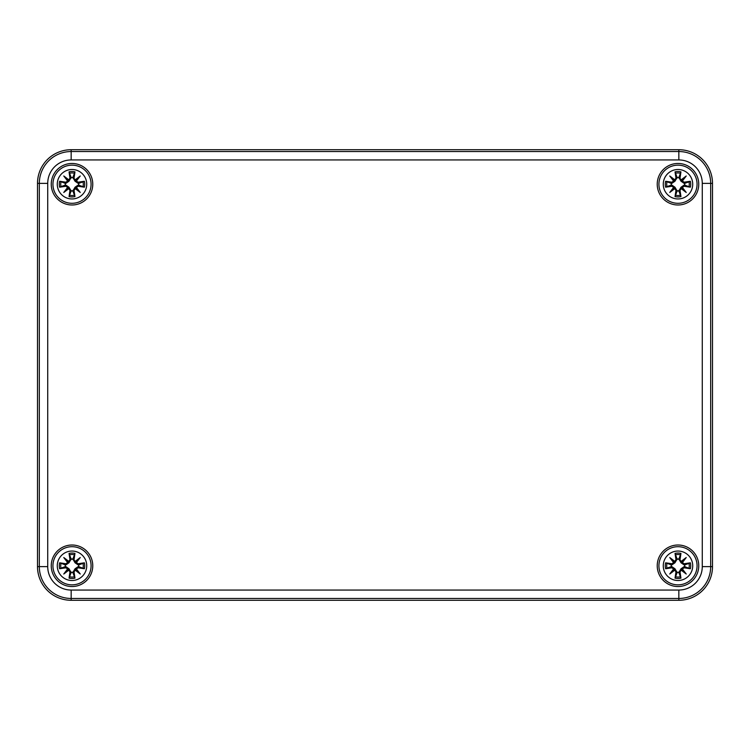 <?xml version="1.0" encoding="UTF-8"?>
<svg xmlns="http://www.w3.org/2000/svg" width="750" height="750" viewBox="0 0 750 750"><rect width="100%" height="100%" fill="white"/><g stroke="black" fill="none" stroke-linecap="round" stroke-linejoin="round"><path stroke-width="1.12" d="M712.5 183.384A33.666 33.666 0 0 0 678.834 149.719L71.166 149.719A33.666 33.666 0 0 0 37.5 183.384L37.5 566.616A33.666 33.666 0 0 0 71.166 600.281L678.834 600.281A33.666 33.666 0 0 0 712.5 566.616L712.5 183.384L702.272 183.384L702.272 566.616A23.438 23.438 0 0 1 678.834 590.053L71.166 590.053L71.166 598.462L678.834 598.462L678.834 590.053M698.756 565.772A20.756 20.756 0 0 1 667.612 583.753A20.756 20.756 0 0 1 667.612 547.791A20.756 20.756 0 0 1 698.756 565.772M698.756 184.228A20.756 20.756 0 0 1 667.612 202.209A20.756 20.756 0 0 1 667.612 166.247A20.756 20.756 0 0 1 698.756 184.228M92.766 184.228A20.756 20.756 0 0 1 61.631 202.209A20.756 20.756 0 0 1 61.631 166.247A20.756 20.756 0 0 1 92.766 184.228M92.766 565.772A20.756 20.756 0 0 1 61.631 583.753A20.756 20.756 0 0 1 61.631 547.791A20.756 20.756 0 0 1 92.766 565.772M72.009 551.044A14.728 14.728 0 0 1 84.759 573.141A14.728 14.728 0 0 1 59.25 573.141A14.728 14.728 0 0 1 72.009 551.044M72.009 546.694A19.078 19.078 0 0 0 55.491 575.316A19.078 19.078 0 0 0 88.528 575.316A19.078 19.078 0 0 0 72.009 546.694A19.078 19.078 0 0 0 55.491 575.316A19.078 19.078 0 0 0 88.528 575.316A19.078 19.078 0 0 0 72.009 546.694M74.025 559.669A36.403 3.169 -80.2 0 0 74.962 553.397L72.862 559.041A6.788 6.788 0 0 0 71.147 559.041L68.991 562.762L65.728 565.022L59.634 562.819A12.722 12.722 0 0 0 59.634 568.725A36.403 3.169 -9.8 0 0 65.906 567.797L67.603 569.034A36.131 6.272 130 0 0 63.769 574.012A36.131 6.272 -40 0 0 68.747 570.178L69.984 571.875A36.403 3.169 99.8 0 0 69.056 578.147L71.147 572.503A6.788 6.788 0 0 0 72.862 572.503L75.019 568.791L78.281 566.531L84.384 568.725A12.722 12.722 0 0 0 84.384 562.819A36.403 3.169 170.2 0 0 78.112 563.756L76.416 562.509A36.131 6.272 -50 0 0 80.25 557.531A36.131 6.272 140 0 0 75.272 561.366L73.734 559.669L75.272 561.366M72.862 572.503L74.962 578.147A36.403 3.169 -99.8 0 0 74.025 571.875L75.272 570.178A36.131 6.272 40 0 0 80.25 574.012A36.131 6.272 -130 0 0 76.416 569.034L78.112 567.797A36.403 3.169 9.8 0 0 84.384 568.725M71.147 559.041L69.056 553.397A36.403 3.169 80.2 0 0 69.984 559.669L68.747 561.366A36.131 6.272 -140 0 0 63.769 557.531A36.131 6.272 50 0 0 67.603 562.509L65.906 563.756A36.403 3.169 -170.2 0 0 59.634 562.819M69.984 559.669L70.275 559.669A36.122 3.15 -99.8 0 1 69.45 554.119M68.747 561.366L71.25 559.5M63.769 557.531L68.991 562.762M65.906 563.756L67.603 562.509M68.681 561.694L67.922 562.444A35.85 6.225 -130 0 1 65.222 558.984A35.85 6.225 40 0 1 68.681 561.684M65.906 567.797L65.897 567.506A36.122 3.15 170.2 0 1 60.356 568.331L59.634 568.725M67.603 569.034L65.728 566.531L68.991 568.791L71.147 572.503M63.769 574.012L68.991 568.791M69.984 571.875L68.747 570.178M60.356 568.331L65.728 566.531M67.922 569.1L68.681 569.859A35.85 6.225 140 0 1 65.222 572.559A35.85 6.225 -50 0 1 67.912 569.1M74.025 571.875L73.734 571.875A36.122 3.15 80.2 0 1 74.569 577.425M75.272 570.178L72.759 572.044M80.25 574.012L75.019 568.791M78.112 567.797L76.416 569.034M75.338 569.859L76.087 569.1A35.85 6.225 50 0 1 78.797 572.559A35.85 6.225 -140 0 1 75.338 569.869M78.112 563.756L78.112 564.047A36.122 3.15 -9.8 0 1 83.662 563.212L84.384 562.819M76.416 562.509L78.281 565.022L75.019 562.762L72.862 559.041M75.019 562.762L78.797 558.984A35.85 6.225 130 0 1 76.097 562.444L75.338 561.684A35.85 6.225 -40 0 1 78.797 558.984L80.25 557.531M83.662 563.212L78.281 565.022M65.278 566.625A6.788 6.788 0 0 1 65.278 564.919M78.741 564.919A6.788 6.788 0 0 1 78.741 566.625M72.009 169.5A14.728 14.728 0 0 1 84.759 191.588A14.728 14.728 0 0 1 59.25 191.588A14.728 14.728 0 0 1 72.009 169.5M72.009 165.15A19.078 19.078 0 0 0 55.491 193.763A19.078 19.078 0 0 0 88.528 193.763A19.078 19.078 0 0 0 72.009 165.15A19.078 19.078 0 0 0 55.491 193.763A19.078 19.078 0 0 0 88.528 193.763A19.078 19.078 0 0 0 72.009 165.15M74.025 178.125A36.403 3.169 -80.2 0 0 74.962 171.853L72.862 177.497A6.788 6.788 0 0 0 71.147 177.497L68.991 181.209L65.728 183.469L59.634 181.275A12.722 12.722 0 0 0 59.634 187.181A36.403 3.169 -9.8 0 0 65.906 186.244L67.603 187.491A36.131 6.272 130 0 0 63.769 192.469A36.131 6.272 -40 0 0 68.747 188.634L69.984 190.331A36.403 3.169 99.8 0 0 69.056 196.603L71.147 190.959A6.788 6.788 0 0 0 72.862 190.959L75.019 187.238L78.281 184.978L84.384 187.181A12.722 12.722 0 0 0 84.384 181.275A36.403 3.169 170.2 0 0 78.112 182.203L76.416 180.966A36.131 6.272 -50 0 0 80.25 175.988A36.131 6.272 140 0 0 75.272 179.822L73.734 178.125L75.272 179.822M72.862 190.959L74.962 196.603A36.403 3.169 -99.8 0 0 74.025 190.331L75.272 188.634A36.131 6.272 40 0 0 80.25 192.469A36.131 6.272 -130 0 0 76.416 187.491L78.112 186.244A36.403 3.169 9.8 0 0 84.384 187.181M71.147 177.497L69.056 171.853A36.403 3.169 80.2 0 0 69.984 178.125L68.747 179.822A36.131 6.272 -140 0 0 63.769 175.988A36.131 6.272 50 0 0 67.603 180.966L65.906 182.203A36.403 3.169 -170.2 0 0 59.634 181.275M69.984 178.125L70.275 178.125A36.122 3.15 -99.8 0 1 69.45 172.575M68.747 179.822L71.25 177.956M63.769 175.988L68.991 181.209M65.906 182.203L67.603 180.966M68.681 180.141L67.922 180.9A35.85 6.225 -130 0 1 65.222 177.441A35.85 6.225 40 0 1 68.681 180.131M65.906 186.244L65.897 185.953A36.122 3.15 170.2 0 1 60.356 186.788L59.634 187.181M67.603 187.491L65.728 184.978L68.991 187.238L71.147 190.959M63.769 192.469L68.991 187.238M69.984 190.331L68.747 188.634M60.356 186.788L65.728 184.978M67.922 187.556L68.681 188.306A35.85 6.225 140 0 1 65.222 191.016A35.85 6.225 -50 0 1 67.912 187.556M74.025 190.331L73.734 190.331A36.122 3.15 80.2 0 1 74.569 195.881M75.272 188.634L72.759 190.5M80.25 192.469L75.019 187.238M78.112 186.244L76.416 187.491M75.338 188.306L76.087 187.556A35.85 6.225 50 0 1 78.797 191.016A35.85 6.225 -140 0 1 75.338 188.316M78.112 182.203L78.112 182.494A36.122 3.15 -9.8 0 1 83.662 181.669L84.384 181.275M76.416 180.966L78.281 183.469L75.019 181.209L72.862 177.497M75.019 181.209L78.797 177.441A35.85 6.225 130 0 1 76.097 180.9L75.338 180.131A35.85 6.225 -40 0 1 78.797 177.441L80.25 175.988M83.662 181.669L78.281 183.469M65.278 185.081A6.788 6.788 0 0 1 65.278 183.375M78.741 183.375A6.788 6.788 0 0 1 78.741 185.081M677.991 551.044A14.728 14.728 0 0 1 690.75 573.141A14.728 14.728 0 0 1 665.241 573.141A14.728 14.728 0 0 1 677.991 551.044M677.991 546.694A19.078 19.078 0 0 0 661.472 575.316A19.078 19.078 0 0 0 694.509 575.316A19.078 19.078 0 0 0 677.991 546.694A19.078 19.078 0 0 0 661.472 575.316A19.078 19.078 0 0 0 694.509 575.316A19.078 19.078 0 0 0 677.991 546.694M680.016 559.669A36.403 3.169 -80.2 0 0 680.944 553.397L678.853 559.041A6.788 6.788 0 0 0 677.137 559.041L674.981 562.762L671.719 565.022L665.616 562.819A12.722 12.722 0 0 0 665.616 568.725A36.403 3.169 -9.8 0 0 671.887 567.797L673.584 569.034A36.131 6.272 130 0 0 669.75 574.012A36.131 6.272 -40 0 0 674.728 570.178L675.975 571.875A36.403 3.169 99.8 0 0 675.037 578.147L677.137 572.503A6.788 6.788 0 0 0 678.853 572.503L681.009 568.791L684.272 566.531L690.366 568.725A12.722 12.722 0 0 0 690.366 562.819A36.403 3.169 170.2 0 0 684.094 563.756L682.397 562.509A36.131 6.272 -50 0 0 686.231 557.531A36.131 6.272 140 0 0 681.253 561.366L679.725 559.669L681.253 561.366M678.853 572.503L680.944 578.147A36.403 3.169 -99.8 0 0 680.016 571.875L681.253 570.178A36.131 6.272 40 0 0 686.231 574.012A36.131 6.272 -130 0 0 682.397 569.034L684.094 567.797A36.403 3.169 9.8 0 0 690.366 568.725M677.137 559.041L675.037 553.397A36.403 3.169 80.2 0 0 675.975 559.669L674.728 561.366A36.131 6.272 -140 0 0 669.75 557.531A36.131 6.272 50 0 0 673.584 562.509L671.887 563.756A36.403 3.169 -170.2 0 0 665.616 562.819M675.975 559.669L676.266 559.669A36.122 3.15 -99.8 0 1 675.431 554.119M674.728 561.366L677.241 559.5M669.75 557.531L674.981 562.762M671.887 563.756L673.584 562.509M674.663 561.694L673.913 562.444A35.85 6.225 -130 0 1 671.203 558.984A35.85 6.225 40 0 1 674.663 561.684M671.887 567.797L671.887 567.506A36.122 3.15 170.2 0 1 666.337 568.331L665.616 568.725M673.584 569.034L671.719 566.531L674.981 568.791L677.137 572.503M669.75 574.012L674.981 568.791M675.975 571.875L674.728 570.178M666.337 568.331L671.719 566.531M673.913 569.1L674.663 569.859A35.85 6.225 140 0 1 671.203 572.559A35.85 6.225 -50 0 1 673.903 569.1M680.016 571.875L679.725 571.875A36.122 3.15 80.2 0 1 680.55 577.425M681.253 570.178L678.75 572.044M686.231 574.012L681.009 568.791M684.094 567.797L682.397 569.034M681.319 569.859L682.078 569.1A35.85 6.225 50 0 1 684.778 572.559A35.85 6.225 -140 0 1 681.319 569.869M684.094 563.756L684.103 564.047A36.122 3.15 -9.8 0 1 689.644 563.212L690.366 562.819M682.397 562.509L684.272 565.022L681.009 562.762L678.853 559.041M681.009 562.762L684.778 558.984A35.85 6.225 130 0 1 682.087 562.444L681.319 561.684A35.85 6.225 -40 0 1 684.778 558.984L686.231 557.531M689.644 563.212L684.272 565.022M671.259 566.625A6.788 6.788 0 0 1 671.259 564.919M684.722 564.919A6.788 6.788 0 0 1 684.722 566.625M677.991 169.5A14.728 14.728 0 0 1 690.75 191.588A14.728 14.728 0 0 1 665.241 191.588A14.728 14.728 0 0 1 677.991 169.5M677.991 165.15A19.078 19.078 0 0 0 661.472 193.763A19.078 19.078 0 0 0 694.509 193.763A19.078 19.078 0 0 0 677.991 165.15A19.078 19.078 0 0 0 661.472 193.763A19.078 19.078 0 0 0 694.509 193.763A19.078 19.078 0 0 0 677.991 165.15M680.016 178.125A36.403 3.169 -80.2 0 0 680.944 171.853L678.853 177.497A6.788 6.788 0 0 0 677.137 177.497L674.981 181.209L671.719 183.469L665.616 181.275A12.722 12.722 0 0 0 665.616 187.181A36.403 3.169 -9.8 0 0 671.887 186.244L673.584 187.491A36.131 6.272 130 0 0 669.75 192.469A36.131 6.272 -40 0 0 674.728 188.634L675.975 190.331A36.403 3.169 99.8 0 0 675.037 196.603L677.137 190.959A6.788 6.788 0 0 0 678.853 190.959L681.009 187.238L684.272 184.978L690.366 187.181A12.722 12.722 0 0 0 690.366 181.275A36.403 3.169 170.2 0 0 684.094 182.203L682.397 180.966A36.131 6.272 -50 0 0 686.231 175.988A36.131 6.272 140 0 0 681.253 179.822L679.725 178.125L681.253 179.822M678.853 190.959L680.944 196.603A36.403 3.169 -99.8 0 0 680.016 190.331L681.253 188.634A36.131 6.272 40 0 0 686.231 192.469A36.131 6.272 -130 0 0 682.397 187.491L684.094 186.244A36.403 3.169 9.8 0 0 690.366 187.181M677.137 177.497L675.037 171.853A36.403 3.169 80.2 0 0 675.975 178.125L674.728 179.822A36.131 6.272 -140 0 0 669.75 175.988A36.131 6.272 50 0 0 673.584 180.966L671.887 182.203A36.403 3.169 -170.2 0 0 665.616 181.275M675.975 178.125L676.266 178.125A36.122 3.15 -99.8 0 1 675.431 172.575M674.728 179.822L677.241 177.956M669.75 175.988L674.981 181.209M671.887 182.203L673.584 180.966M674.663 180.141L673.913 180.9A35.85 6.225 -130 0 1 671.203 177.441A35.85 6.225 40 0 1 674.663 180.131M671.887 186.244L671.887 185.953A36.122 3.15 170.2 0 1 666.337 186.788L665.616 187.181M673.584 187.491L671.719 184.978L674.981 187.238L677.137 190.959M669.75 192.469L674.981 187.238M675.975 190.331L674.728 188.634M666.337 186.788L671.719 184.978M673.913 187.556L674.663 188.306A35.85 6.225 140 0 1 671.203 191.016A35.85 6.225 -50 0 1 673.903 187.556M680.016 190.331L679.725 190.331A36.122 3.15 80.2 0 1 680.55 195.881M681.253 188.634L678.75 190.5M686.231 192.469L681.009 187.238M684.094 186.244L682.397 187.491M681.319 188.306L682.078 187.556A35.85 6.225 50 0 1 684.778 191.016A35.85 6.225 -140 0 1 681.319 188.316M684.094 182.203L684.103 182.494A36.122 3.15 -9.8 0 1 689.644 181.669L690.366 181.275M682.397 180.966L684.272 183.469L681.009 181.209L678.853 177.497M681.009 181.209L684.778 177.441A35.85 6.225 130 0 1 682.087 180.9L681.319 180.131A35.85 6.225 -40 0 1 684.778 177.441L686.231 175.988M689.644 181.669L684.272 183.469M671.259 185.081A6.788 6.788 0 0 1 671.259 183.375M684.722 183.375A6.788 6.788 0 0 1 684.722 185.081M678.834 600.281L678.834 598.462A31.847 31.847 0 0 0 710.681 566.616L702.272 566.616M71.166 590.053A23.438 23.438 0 0 1 47.728 566.616L39.319 566.616A31.847 31.847 0 0 0 71.166 598.462L71.166 600.281M712.5 566.616L710.681 566.616L710.681 183.384A31.847 31.847 0 0 0 678.834 151.537L678.834 159.947A23.438 23.438 0 0 1 702.272 183.384M47.728 566.616L47.728 183.384L39.319 183.384L39.319 566.616L37.5 566.616M47.728 183.384A23.438 23.438 0 0 1 71.166 159.947L71.166 151.537A31.847 31.847 0 0 0 39.319 183.384L37.5 183.384M678.834 149.719L678.834 151.537L71.166 151.537L71.166 149.719M71.166 159.947L678.834 159.947M69.056 553.397A12.722 12.722 0 0 1 74.962 553.397M74.962 578.147A12.722 12.722 0 0 1 69.056 578.147M60.356 563.212A36.122 3.15 9.8 0 1 65.897 564.047L65.728 565.022M69.45 577.425A36.122 3.15 -80.2 0 1 70.275 571.875L71.25 572.044M83.662 568.331A36.122 3.15 -170.2 0 1 78.112 567.506L78.281 566.531M74.569 554.119A36.122 3.15 99.8 0 1 73.734 559.669L72.759 559.5M69.609 554.747A11.287 11.287 0 0 1 74.409 554.747M60.984 568.172A11.287 11.287 0 0 1 60.984 563.372M74.409 576.797A11.287 11.287 0 0 1 69.609 576.797M83.034 563.372A11.287 11.287 0 0 1 83.034 568.172M69.056 171.853A12.722 12.722 0 0 1 74.962 171.853M74.962 196.603A12.722 12.722 0 0 1 69.056 196.603M60.356 181.669A36.122 3.15 9.8 0 1 65.897 182.494L65.728 183.469M69.45 195.881A36.122 3.15 -80.2 0 1 70.275 190.331L71.25 190.5M83.662 186.788A36.122 3.15 -170.2 0 1 78.112 185.953L78.281 184.978M74.569 172.575A36.122 3.15 99.8 0 1 73.734 178.125L72.759 177.956M69.609 173.203A11.287 11.287 0 0 1 74.409 173.203M60.984 186.628A11.287 11.287 0 0 1 60.984 181.828M74.409 195.253A11.287 11.287 0 0 1 69.609 195.253M83.034 181.828A11.287 11.287 0 0 1 83.034 186.628M675.037 553.397A12.722 12.722 0 0 1 680.944 553.397M680.944 578.147A12.722 12.722 0 0 1 675.037 578.147M666.337 563.212A36.122 3.15 9.8 0 1 671.887 564.047L671.719 565.022M675.431 577.425A36.122 3.15 -80.2 0 1 676.266 571.875L677.241 572.044M689.644 568.331A36.122 3.15 -170.2 0 1 684.103 567.506L684.272 566.531M680.55 554.119A36.122 3.15 99.8 0 1 679.725 559.669L678.75 559.5M675.591 554.747A11.287 11.287 0 0 1 680.391 554.747M666.966 568.172A11.287 11.287 0 0 1 666.966 563.372M680.391 576.797A11.287 11.287 0 0 1 675.591 576.797M689.016 563.372A11.287 11.287 0 0 1 689.016 568.172M675.037 171.853A12.722 12.722 0 0 1 680.944 171.853M680.944 196.603A12.722 12.722 0 0 1 675.037 196.603M666.337 181.669A36.122 3.15 9.8 0 1 671.887 182.494L671.719 183.469M675.431 195.881A36.122 3.15 -80.2 0 1 676.266 190.331L677.241 190.5M689.644 186.788A36.122 3.15 -170.2 0 1 684.103 185.953L684.272 184.978M680.55 172.575A36.122 3.15 99.8 0 1 679.725 178.125L678.75 177.956M675.591 173.203A11.287 11.287 0 0 1 680.391 173.203M666.966 186.628A11.287 11.287 0 0 1 666.966 181.828M680.391 195.253A11.287 11.287 0 0 1 675.591 195.253M689.016 181.828A11.287 11.287 0 0 1 689.016 186.628"/></g></svg>
